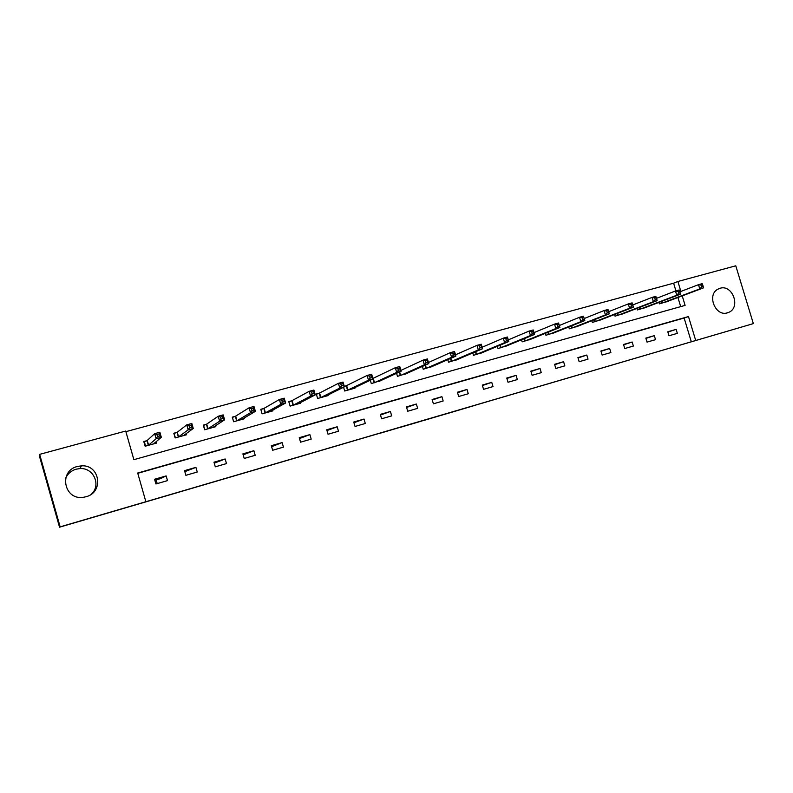 <?xml version="1.0" encoding="UTF-8"?>
<svg xmlns="http://www.w3.org/2000/svg" width="793" height="793" viewBox="0 0 793 793"><rect width="100%" height="100%" fill="white"/><g stroke="black" fill="none" stroke-linecap="round" stroke-linejoin="round"><path stroke-width="1.19" d="M446.38 413.837L475.443 405.223L446.38 413.837M65.75 477.921C67.891 473.53 71.35 470.616 76.128 469.178L79.984 468.584C93.425 467.543 101.326 484.791 91.621 493.95M77.417 466.462L81.431 465.848C99.968 464.401 104.161 492.364 86.011 496.745L83.344 497.29C63.995 500.492 58.335 470.864 77.417 466.462M720.034 288.275C732.375 284.181 740.979 307.069 729.045 312.234L727.488 312.829C715.593 316.962 706.563 295.125 717.744 289.257L720.034 288.275M379.441 433.444L405.56 425.722L379.441 433.444M675.923 290.862L673.614 283.2L677.876 281.485L735.775 265.804L753.35 323.613L59.534 527.196L60.149 526.859L39.65 454.359L125.71 431.045L133.878 459.672L685.102 305.394L682.228 295.858M753.35 323.613L695.719 340.504L688.483 316.556L137.695 473.034L145.872 501.721L60.149 526.859M145.872 501.721L695.719 340.504M423.204 420.637L454.131 411.478L423.204 420.637M418.496 422.025L399.315 427.645L418.496 422.025M156.142 479.894L157.202 483.591M691.327 341.823L684.131 318.033L137.764 473.302M676.132 329.373L667.785 331.781L668.985 335.766L677.341 333.357L676.132 329.373L667.875 332.069M654.314 335.647L645.829 338.086L647.038 342.11L655.524 339.662L654.314 335.647L645.918 338.393M632.15 342.011L623.536 344.489L624.755 348.543L633.369 346.055L632.15 342.011L623.635 344.816M609.658 348.484L600.906 350.992L602.135 355.076L610.878 352.558L609.658 348.484L601.015 351.339M586.81 355.046L577.919 357.593L579.158 361.717L588.029 359.15L586.81 355.046L578.028 357.96M563.595 361.717L554.575 364.304L555.814 368.458L564.834 365.851L563.595 361.717L554.694 364.691M540.023 368.487L530.864 371.124L532.103 375.307L541.272 372.66L540.023 368.487L530.983 371.53M516.084 375.367L506.767 378.043L508.016 382.266L517.333 379.569L516.084 375.367L506.896 378.479M491.749 382.355L482.293 385.081L483.552 389.333L493.008 386.597L491.749 382.355L482.431 385.547M467.027 389.462L457.412 392.228L458.681 396.52L468.286 393.734L467.027 389.462L457.561 392.733M441.899 396.678L432.126 399.494L433.404 403.815L443.168 400.99L441.899 396.678L432.294 400.039M416.365 404.024L406.432 406.878L407.711 411.24L417.643 408.365L416.365 404.024L406.601 407.463M390.404 411.478L380.303 414.382L381.592 418.783L391.692 415.869L390.404 411.478L380.491 415.026M364.007 419.061L353.737 422.015L355.036 426.456L365.305 423.482L364.007 419.061L353.946 422.728M337.174 426.773L326.726 429.776L328.034 434.247L338.472 431.233L337.174 426.773L326.964 430.569M309.875 434.614L299.258 437.667L300.567 442.187L311.183 439.114L309.875 434.614L299.516 438.549M282.12 442.593L271.315 445.696L272.633 450.255L283.438 447.133L282.12 442.593L271.602 446.677M253.879 450.711L242.886 453.864L244.214 458.463L255.197 455.291L253.879 450.711L243.173 454.855M225.153 458.969L213.961 462.18L215.299 466.819L226.481 463.588L225.153 458.969L214.249 463.181M195.911 467.364L184.531 470.636L185.869 475.314L197.249 472.023L195.911 467.364L184.819 471.647M166.153 475.919L154.576 479.24L155.924 483.968L167.501 480.617L166.153 475.919L160.711 478.585L154.863 480.261M673.614 283.2L125.889 431.66M680.691 306.623L677.926 297.474M667.676 301.33L659.36 303.858L658.924 302.391M645.799 307.377L637.364 309.954L636.898 308.408M623.585 313.503L615.031 316.139L614.545 314.504M601.035 319.738L592.351 322.414L591.836 320.689M578.137 326.062L569.315 328.798L568.769 326.964M554.882 332.485L545.921 335.27L545.346 333.318M531.251 339.007L522.161 341.852L521.536 339.771M507.252 345.629L498.014 348.533L497.36 346.303M482.868 352.35L473.49 355.323L472.777 352.925M458.086 359.189L448.56 362.223L447.797 359.635M432.899 366.128L423.224 369.241L422.401 366.425M407.305 373.176L397.481 376.368L396.579 373.295M373.245 378.34L374.038 382.86M381.284 380.343L371.302 383.614L370.311 380.234M346.65 385.656L344.321 386.469M346.174 385.794L344.271 386.31M354.818 387.608L354.977 388.134L344.687 390.989L343.587 387.232M319.609 393.11L316.387 394.24M319.153 393.229L316.318 394.012L317.616 398.482L328.084 395.578L327.915 395.003M292.111 400.673L288.86 401.833M291.665 400.802L288.791 401.595L290.099 406.095L300.735 403.151L300.547 402.497M264.138 408.385L260.857 409.555M263.712 408.494L260.788 409.307L262.096 413.847L272.921 410.853L272.713 410.11M235.69 416.216L232.408 417.405L233.648 421.727L244.631 418.684L244.383 417.832M235.273 416.325L232.299 417.148L233.618 421.737M206.735 424.186L203.553 425.355L204.812 429.707M206.339 424.295L203.305 425.127L204.644 429.756L215.845 426.654L215.557 425.653M176.898 432.403L173.816 433.256L175.154 437.924L186.553 434.762L186.206 433.543M147.29 440.561L144.326 441.671L145.595 446.102M146.933 440.66L143.791 441.523L145.139 446.231L156.746 443.019L156.31 441.483M59.534 527.196L39.858 457.581L39.65 454.359M680.89 291.428L677.876 281.485M684.131 318.033L688.483 316.556M441.156 415.363L451.346 412.301L441.156 415.363M411.765 423.977L422.173 420.905L411.765 423.977M665.486 302.173L703.421 287.899L699.773 288.91L698.484 284.687L679.869 291.824M701.2 285.183L698.484 284.687L702.142 283.686L702.667 284.776L701.2 285.183L701.716 286.878L703.173 286.471L702.667 284.776M701.716 286.878L699.773 288.91L661.63 303.233M703.173 286.471L703.421 287.899M643.579 308.229L680.463 294.223L676.746 295.254L675.467 290.991L656.505 298.337M678.164 291.507L675.467 290.991L679.175 289.97L679.651 291.09L678.164 291.507L678.679 293.212L680.166 292.795L679.651 291.09M678.679 293.212L676.746 295.254L639.664 309.32M680.166 292.795L680.463 294.223M621.335 314.395L657.129 300.656L653.363 301.697L652.064 297.405L632.764 304.958M654.75 297.93L652.064 297.405L655.841 296.364L656.257 297.514L654.75 297.93L655.266 299.645L656.782 299.229L656.257 297.514M655.266 299.645L653.363 301.697L617.36 315.495M656.782 299.229L657.129 300.656M598.755 320.64L633.419 307.188L629.583 308.249L628.284 303.917L608.677 311.689M630.95 304.453L628.284 303.917L632.12 302.867L632.487 304.036L630.95 304.453L631.476 306.187L633.012 305.771L632.487 304.036M631.476 306.187L629.583 308.249L594.72 321.76M633.012 305.771L633.419 307.188M575.827 326.994L609.321 313.83L605.416 314.91L604.107 310.539L584.203 318.538M606.754 311.094L604.107 310.539L608.013 309.468L609.321 313.83L608.32 310.668L606.754 311.094L607.279 312.839L608.846 312.412M607.279 312.839L605.416 314.91L571.723 328.124M608.32 310.668L608.013 309.468M552.533 333.437L584.808 320.58L580.843 321.68L579.524 317.269L559.313 325.507M582.161 317.844L579.524 317.269L583.499 316.189L584.808 320.58L583.747 317.408L582.161 317.844L582.686 319.609L584.282 319.173M582.686 319.609L580.843 321.68L548.369 334.596M583.747 317.408L583.499 316.189M528.872 339.989L559.898 327.45L555.863 328.56L554.535 324.119L534.016 332.614M557.152 324.704L554.535 324.119L558.569 323.009L559.898 327.45L558.768 324.258L557.152 324.704L557.687 326.488L559.303 326.042M557.687 326.488L555.863 328.56L524.639 341.159M558.768 324.258L558.569 323.009M504.834 346.64L534.561 334.428L530.458 335.558L529.119 331.077L508.293 339.86M531.716 331.682L529.119 331.077L533.223 329.957L534.561 334.428L533.362 331.236L531.716 331.682L532.252 333.476L533.897 333.03M532.252 333.476L530.458 335.558L500.542 347.83M533.362 331.236L533.223 329.957M480.419 353.41L508.789 341.535L504.616 342.685L503.277 338.165L482.124 347.255M505.855 338.78L503.277 338.165L507.441 337.015L508.789 341.535L507.52 338.324L505.855 338.78L506.39 340.594L508.055 340.128M506.39 340.594L504.616 342.685L476.048 354.61M507.52 338.324L507.441 337.015M455.668 360.26L482.57 348.751L478.328 349.921L451.167 361.509M480.072 347.83L481.777 347.364L481.232 345.53L479.537 345.996L480.072 347.83L478.328 349.921L476.98 345.361L455.519 354.798M479.537 345.996L476.98 345.361L481.222 344.202L482.57 348.751L481.777 347.364M481.232 345.53L481.222 344.202M430.381 367.258L455.906 356.107L451.584 357.296L450.226 352.697L428.448 362.5M452.763 353.351L450.226 352.697L454.548 351.507L455.906 356.107L454.488 352.875L452.763 353.351L453.309 355.195L455.033 354.719M453.309 355.195L451.584 357.296L425.871 368.507M454.488 352.875L454.548 351.507M404.727 374.336L428.765 363.581L424.374 364.79L423.006 360.151L400.911 370.381M425.514 360.825L423.006 360.151L427.397 358.942L428.765 363.581L427.278 360.339L425.514 360.825L426.059 362.679L427.824 362.193M426.059 362.679L424.374 364.79L400.168 375.624M427.278 360.339L427.397 358.942M378.697 381.572L401.149 371.193L396.678 372.423L395.301 367.734L372.928 378.41M397.789 368.428L395.301 367.734L399.771 366.515L401.149 371.193L399.583 367.942L397.789 368.428L398.334 370.311L400.128 369.816M398.334 370.311L396.678 372.423L374.207 382.801M399.583 367.942L399.771 366.515M352.161 388.877L373.037 378.935L368.487 380.194L367.1 375.466L346.343 385.725L347.463 390.215M369.568 376.169L367.1 375.466L371.659 374.217L373.037 378.935L371.392 375.674L369.568 376.169L370.113 378.063L371.937 377.567M370.113 378.063L368.487 380.194L347.631 390.156M371.392 375.674L371.659 374.217M325.269 396.361L344.42 386.815L339.791 388.094L338.393 383.326L319.311 393.169L320.451 397.699M340.831 384.06L338.393 383.326L343.032 382.057L344.42 386.815L342.685 383.544L340.831 384.06L341.386 385.973L343.24 385.457M341.386 385.973L339.791 388.094L320.61 397.64M342.685 383.544L343.032 382.057M297.871 403.944L315.287 394.845L310.569 396.153L309.171 391.336L291.824 400.743L292.974 405.302M311.57 392.089L309.171 391.336L313.889 390.037L315.287 394.845L313.463 391.564L311.57 392.089L312.135 394.012L314.028 393.497M312.135 394.012L310.569 396.153L293.132 405.243M313.463 391.564L313.889 390.037M270.007 411.656L285.619 403.022L280.811 404.351L279.404 399.484L263.871 408.445L265.031 413.044M281.783 400.257L279.404 399.484L284.211 398.175L285.619 403.022L283.706 399.731L281.783 400.257L282.348 402.21L284.271 401.674M282.348 402.21L280.811 404.351L265.179 412.984M283.706 399.731L284.211 398.175M241.667 419.507L255.405 411.349L250.509 412.697L249.091 407.79L235.432 416.275L236.601 420.914M251.431 408.583L249.091 407.79L253.988 406.452L255.405 411.349L253.958 410.011L253.393 408.048L251.431 408.583L252.005 410.556L253.958 410.011M252.005 410.556L250.509 412.697L236.75 420.855M253.393 408.048L253.988 406.452M212.831 427.486L224.617 419.834L219.631 421.202L218.204 416.256L206.487 424.245L207.667 428.924M220.513 417.068L218.204 416.256L223.2 414.888L224.617 419.834L223.091 418.506L222.516 416.523L220.513 417.068L221.088 419.051L223.091 418.506M221.088 419.051L219.631 421.202L207.816 428.864M222.516 416.523L223.2 414.888M184.918 435.218L184.739 434.604M175.461 437.835L173.925 433.652M183.49 435.615L193.264 428.468L188.179 429.875L186.742 424.87L177.255 432.254L174.202 433.444M189.021 425.712L186.742 424.87L191.827 423.482L193.264 428.468L191.628 427.149L191.054 425.147L189.021 425.712L189.596 427.714L191.628 427.149M189.596 427.714L188.179 429.875L178.237 437.072M191.054 425.147L191.827 423.482M155.22 443.436L154.982 442.593M153.624 443.882L161.306 437.28L156.122 438.707L154.685 433.652L147.072 440.601L148.281 445.359M156.915 434.514L154.685 433.652L159.859 432.235L161.306 437.28L159.571 435.972L158.996 433.949L156.915 434.514L157.5 436.537L159.571 435.972M157.5 436.537L156.122 438.707L148.42 445.309M158.996 433.949L159.859 432.235M661.739 301.33L662.244 303.025M661.322 301.489L661.838 303.164M639.733 307.317L640.278 309.101M639.336 307.476L639.862 309.25M617.4 313.394L617.965 315.277M617.004 313.552L617.569 315.426M594.71 319.559L595.305 321.552M594.324 319.708L594.919 321.69M571.674 325.804L572.298 327.925M571.287 325.963L571.922 328.064M548.26 332.138L548.934 334.388M547.894 332.287L548.558 334.527M524.48 338.561L525.194 340.96M524.123 338.71L524.837 341.099M500.324 345.064L501.087 347.641M499.967 345.213L500.73 347.77M475.76 351.656L476.583 354.421M475.423 351.805L476.236 354.55M450.801 358.327L451.683 361.311M450.474 358.466L451.346 361.439M425.425 365.077L426.376 368.319M425.107 365.216L426.049 368.448M399.622 371.897L400.663 375.436L399.613 371.897M399.305 372.036L400.346 375.565M373.225 378.291L374.514 382.682L373.206 378.301M346.64 385.606L347.929 390.037M319.599 393.06L320.897 397.521M292.102 400.634L293.4 405.134M264.128 408.336L265.437 412.875M235.67 416.166L236.998 420.746M206.715 424.136L208.053 428.765M177.255 432.254L178.594 436.913M177.037 432.354L178.375 437.012M147.27 440.511L148.618 445.22M81.431 465.848L79.984 468.584M729.045 312.234L726.517 313.057M346.6 385.626L347.899 390.057M319.549 393.08L320.848 397.541M292.042 400.653L293.351 405.164M264.059 408.365L265.377 412.905M235.6 416.206L236.919 420.786M206.636 424.176L207.964 428.805M177.166 432.294L178.504 436.963M147.181 440.561L148.529 445.269"/></g></svg>

